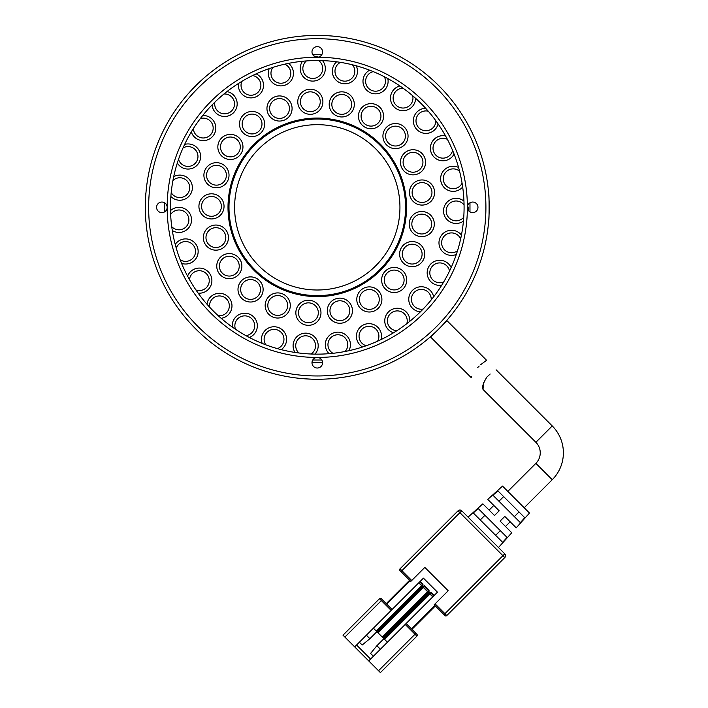 <?xml version="1.0" encoding="UTF-8"?>
<svg xmlns="http://www.w3.org/2000/svg" width="708" height="708" viewBox="0 0 708 708"><rect width="100%" height="100%" fill="white"/><g stroke="black" fill="none" stroke-linecap="round" stroke-linejoin="round"><path stroke-width="1.06" d="M317.281 289.997A82.659 82.659 0 0 1 234.614 207.338A82.659 82.659 0 0 1 317.281 124.67A82.659 82.659 0 0 1 399.94 207.338A82.659 82.659 0 0 1 317.281 289.997M317.281 119.05A88.279 88.279 0 0 1 405.56 207.338A88.279 88.279 0 0 1 317.281 295.617A88.279 88.279 0 0 1 228.994 207.338A88.279 88.279 0 0 1 317.281 119.05M228.321 199.851A89.27 89.27 0 0 1 324.76 118.378A89.27 89.27 0 0 1 406.242 214.816A89.27 89.27 0 0 1 309.794 296.298A89.27 89.27 0 0 1 228.321 199.851M322.565 362.646A155.406 155.406 0 0 1 311.989 362.646M320.928 313.821A12.567 12.567 0 0 0 300.015 303.422A12.567 12.567 0 0 1 317.759 304.378A12.567 12.567 0 0 1 316.803 322.122A12.567 12.567 0 0 1 299.059 321.158A12.567 12.567 0 0 1 300.015 303.422M318.158 346.77A12.567 12.567 0 0 0 306.697 333.194A12.567 12.567 0 0 0 295.032 352.442A12.567 12.567 0 0 1 314.679 336.99A12.567 12.567 0 0 1 314.98 354.124M290.245 306.529A12.567 12.567 0 0 0 278.784 292.953A12.567 12.567 0 0 0 265.208 304.422A12.567 12.567 0 0 0 276.678 317.989A12.567 12.567 0 0 0 290.245 306.529M263.075 290.51A12.567 12.567 0 0 0 251.614 276.934A12.567 12.567 0 0 0 238.038 288.404A12.567 12.567 0 0 0 249.508 301.971A12.567 12.567 0 0 0 263.075 290.51M241.835 267.19A12.567 12.567 0 0 0 230.374 253.623A12.567 12.567 0 0 0 216.798 265.084A12.567 12.567 0 0 0 228.268 278.66A12.567 12.567 0 0 0 241.835 267.19M214.843 250.119A12.567 12.567 0 0 0 221.533 226.374A12.567 12.567 0 0 1 227.118 243.242A12.567 12.567 0 0 1 210.249 248.827A12.567 12.567 0 0 1 204.665 231.959A12.567 12.567 0 0 1 221.533 226.374M216.949 225.082A12.567 12.567 0 0 0 210.249 248.827M210.426 218.896A12.567 12.567 0 0 0 220.17 197.302A12.567 12.567 0 0 1 220.542 215.073A12.567 12.567 0 0 1 202.78 215.436A12.567 12.567 0 0 1 202.408 197.674A12.567 12.567 0 0 1 220.17 197.302M212.524 193.85A12.567 12.567 0 0 0 202.78 215.436M215.409 187.753A12.567 12.567 0 0 0 227.445 169.132A12.567 12.567 0 0 1 222.56 186.213A12.567 12.567 0 0 1 205.479 181.328A12.567 12.567 0 0 1 210.356 164.247A12.567 12.567 0 0 1 227.445 169.132M217.515 162.707A12.567 12.567 0 0 0 205.479 181.328M242.924 147.99A12.567 12.567 0 0 0 242.694 144.344A12.567 12.567 0 0 1 232.994 159.229A12.567 12.567 0 0 1 218.108 149.53A12.567 12.567 0 0 1 227.808 134.644A12.567 12.567 0 0 1 242.694 144.344M231.454 134.423A12.567 12.567 0 0 0 218.108 149.53M264.58 125.166A12.567 12.567 0 0 1 250.915 136.529A12.567 12.567 0 0 1 239.552 122.865A12.567 12.567 0 0 1 253.207 111.501A12.567 12.567 0 0 1 264.58 125.166A12.567 12.567 0 0 0 264.58 125.068A12.567 12.567 0 0 0 253.119 111.492M239.552 122.865A12.567 12.567 0 0 0 251.013 136.538M291.138 113.28A12.567 12.567 0 0 1 274.739 120.112A12.567 12.567 0 0 1 267.898 103.713A12.567 12.567 0 0 1 284.306 96.881A12.567 12.567 0 0 1 291.138 113.28A12.567 12.567 0 0 0 280.572 95.978M267.898 103.713A12.567 12.567 0 0 0 278.465 121.015M320.025 109.758A12.567 12.567 0 0 1 302.334 111.448A12.567 12.567 0 0 1 300.643 93.757A12.567 12.567 0 0 1 318.326 92.067A12.567 12.567 0 0 1 320.025 109.758A12.567 12.567 0 0 0 311.387 89.235M300.643 93.757A12.567 12.567 0 0 0 309.281 114.28M348.663 114.9A12.567 12.567 0 0 1 331.264 111.306A12.567 12.567 0 0 1 334.857 93.898A12.567 12.567 0 0 1 352.257 97.5A12.567 12.567 0 0 1 348.663 114.9A12.567 12.567 0 0 0 342.814 91.881M334.857 93.898A12.567 12.567 0 0 0 340.707 116.917M374.514 128.254A12.567 12.567 0 0 1 358.947 119.696A12.567 12.567 0 0 1 367.505 104.12A12.567 12.567 0 0 1 383.081 112.687A12.567 12.567 0 0 1 374.514 128.254A12.567 12.567 0 0 0 372.063 103.669M367.505 104.12A12.567 12.567 0 0 0 369.957 128.706M395.285 148.645A12.567 12.567 0 0 1 382.931 135.865A12.567 12.567 0 0 1 395.701 123.511A12.567 12.567 0 0 1 408.056 136.29A12.567 12.567 0 0 1 395.285 148.645A12.567 12.567 0 0 0 408.012 137.131A12.567 12.567 0 0 0 396.542 123.555M395.701 123.511A12.567 12.567 0 0 0 382.966 135.024A12.567 12.567 0 0 0 394.436 148.6M411.968 174.814A12.567 12.567 0 0 0 416.924 150.353A12.567 12.567 0 0 1 424.959 166.203A12.567 12.567 0 0 1 409.118 174.239A12.567 12.567 0 0 1 401.073 158.397A12.567 12.567 0 0 1 416.924 150.353M414.074 149.777A12.567 12.567 0 0 0 409.118 174.239M420.986 205.037A12.567 12.567 0 0 0 429.287 182.257A12.567 12.567 0 0 1 432.305 199.771A12.567 12.567 0 0 1 414.791 202.78A12.567 12.567 0 0 1 411.782 185.266A12.567 12.567 0 0 1 429.287 182.257M423.092 180A12.567 12.567 0 0 0 414.791 202.78M420.702 236.578A12.567 12.567 0 0 0 431.703 216.391A12.567 12.567 0 0 1 429.42 234.012A12.567 12.567 0 0 1 411.799 231.728A12.567 12.567 0 0 1 414.083 214.108A12.567 12.567 0 0 1 431.703 216.391M422.809 211.533A12.567 12.567 0 0 0 411.799 231.728M411.127 266.633A12.567 12.567 0 0 0 423.95 249.712A12.567 12.567 0 0 1 416.578 265.881A12.567 12.567 0 0 1 400.409 258.509A12.567 12.567 0 0 1 407.79 242.34A12.567 12.567 0 0 1 423.95 249.712M413.233 241.587A12.567 12.567 0 0 0 400.409 258.509M406.702 281.058A12.567 12.567 0 0 0 406.719 279.271A12.567 12.567 0 0 1 394.914 292.546A12.567 12.567 0 0 1 381.639 280.74A12.567 12.567 0 0 1 393.453 267.465A12.567 12.567 0 0 1 406.719 279.271M395.232 267.482A12.567 12.567 0 0 0 381.639 280.74M352.398 311.75A12.567 12.567 0 0 0 329.105 304.236A12.567 12.567 0 0 1 346.345 299.926A12.567 12.567 0 0 1 350.655 317.157A12.567 12.567 0 0 0 352.398 311.75M257.296 326.831A12.567 12.567 0 0 0 245.826 313.255M241.871 313.547A12.567 12.567 0 0 0 232.268 327.025A12.567 12.567 0 0 1 256.765 322.034A12.567 12.567 0 0 1 249.34 337.477M219.409 293.298A12.567 12.567 0 0 0 206.957 304.192A12.567 12.567 0 0 1 231.95 304.989A12.567 12.567 0 0 1 221.162 318.308A12.567 12.567 0 0 0 220.462 293.342M211.851 281.687A12.567 12.567 0 0 0 202.222 268.412A12.567 12.567 0 0 1 211.727 282.678A12.567 12.567 0 0 1 198.16 293.147M200.382 268.12A12.567 12.567 0 0 0 187.593 276.147A12.567 12.567 0 0 1 202.222 268.412M184.549 263.978A12.567 12.567 0 0 0 191.24 240.233A12.567 12.567 0 0 1 197.196 256.305A12.567 12.567 0 0 1 181.584 263.367M186.655 238.941A12.567 12.567 0 0 0 175.221 244.384A12.567 12.567 0 0 1 191.24 240.233M177.92 232.428A12.567 12.567 0 0 0 187.054 210.276A12.567 12.567 0 0 1 189.142 227.286A12.567 12.567 0 0 1 172.318 230.56M180.027 207.382A12.567 12.567 0 0 0 170.504 210.621A12.567 12.567 0 0 1 187.054 210.276M192.328 188.726A12.567 12.567 0 0 0 189.886 180.168A12.567 12.567 0 0 1 187.992 197.205A12.567 12.567 0 0 1 170.867 196.505M180.859 175.15A12.567 12.567 0 0 0 173.708 176.69A12.567 12.567 0 0 1 189.886 180.168M186.992 169.017A12.567 12.567 0 0 0 199.585 151.521A12.567 12.567 0 0 1 193.815 167.663A12.567 12.567 0 0 1 177.319 163.035M189.098 143.981A12.567 12.567 0 0 0 184.646 144.405A12.567 12.567 0 0 1 199.585 151.521M215.772 129.121A12.567 12.567 0 0 0 215.63 125.882A12.567 12.567 0 0 1 206.293 140.255A12.567 12.567 0 0 1 191.302 131.953M204.302 115.546A12.567 12.567 0 0 0 202.736 115.51A12.567 12.567 0 0 1 215.63 125.882M223.551 116.431A12.567 12.567 0 0 0 237.153 104.634A12.567 12.567 0 0 1 224.755 116.466A12.567 12.567 0 0 1 212.081 104.934M263.482 86.376A12.567 12.567 0 0 0 256.128 73.871A12.567 12.567 0 0 1 248.207 97.58A12.567 12.567 0 0 1 238.534 83.429A12.567 12.567 0 0 0 248.614 97.669A12.567 12.567 0 0 0 262.995 88.925M293.404 74.375A12.567 12.567 0 0 0 288.554 63.366A12.567 12.567 0 0 1 291.767 79.597A12.567 12.567 0 0 0 293.404 74.375M291.767 79.597A12.567 12.567 0 0 1 275.377 84.615A12.567 12.567 0 0 1 269.235 68.614A12.567 12.567 0 0 0 279.828 85.836M325.291 69.588A12.567 12.567 0 0 0 322.529 60.623A12.567 12.567 0 0 1 321.91 77.163A12.567 12.567 0 0 0 325.291 69.588M318.096 57.162A12.567 12.567 0 0 0 313.927 56.029A12.567 12.567 0 0 1 318.096 57.162M321.91 77.163A12.567 12.567 0 0 1 304.812 78.261A12.567 12.567 0 0 1 302.52 61.269A12.567 12.567 0 0 0 311.715 81.057M357.425 72.296A12.567 12.567 0 0 0 356.221 65.791A12.567 12.567 0 0 1 351.805 81.739A12.567 12.567 0 0 0 357.425 72.296M351.805 81.739A12.567 12.567 0 0 1 334.911 78.862A12.567 12.567 0 0 1 336.601 61.808A12.567 12.567 0 0 0 343.849 83.756M388.064 82.332A12.567 12.567 0 0 0 387.816 78.588A12.567 12.567 0 0 1 379.842 93.084A12.567 12.567 0 0 0 388.064 82.332M379.842 93.084A12.567 12.567 0 0 1 364.062 86.394A12.567 12.567 0 0 1 369.647 70.189A12.567 12.567 0 0 0 374.488 93.801M415.561 99.164A12.567 12.567 0 0 0 415.605 98.323A12.567 12.567 0 0 1 404.498 110.59A12.567 12.567 0 0 0 415.561 99.164M404.498 110.59A12.567 12.567 0 0 1 390.692 100.439A12.567 12.567 0 0 1 399.861 85.96A12.567 12.567 0 0 0 401.994 110.634M425.623 108.28A12.567 12.567 0 0 0 413.401 119.785A12.567 12.567 0 0 0 424.464 133.316A12.567 12.567 0 0 1 413.366 120.254A12.567 12.567 0 0 1 425.623 108.28M443.996 135.706A12.567 12.567 0 0 0 438.641 160.026A12.567 12.567 0 0 1 430.862 144.759A12.567 12.567 0 0 1 445.553 135.936M454.235 166.274A12.567 12.567 0 0 0 446.279 189.293A12.567 12.567 0 0 1 442.226 172.637A12.567 12.567 0 0 1 458.563 167.442M468.669 210.78A12.567 12.567 0 0 0 467.607 205.851A12.567 12.567 0 0 1 468.669 210.78M457.156 198.39A12.567 12.567 0 0 0 446.96 219.533A12.567 12.567 0 0 1 446.863 202.391A12.567 12.567 0 0 1 463.952 201.099M452.589 230.304A12.567 12.567 0 0 0 440.659 249.11A12.567 12.567 0 0 1 444.509 232.41A12.567 12.567 0 0 1 461.439 235.091M440.783 260.314A12.567 12.567 0 0 0 427.694 276.439A12.567 12.567 0 0 1 435.296 261.075A12.567 12.567 0 0 1 451.146 267.589M422.384 286.784A12.567 12.567 0 0 0 408.781 300.042A12.567 12.567 0 0 1 419.72 286.846A12.567 12.567 0 0 1 433.65 296.838M384.94 318.644A12.567 12.567 0 0 0 393.506 332.795A12.567 12.567 0 0 1 398.622 308.325A12.567 12.567 0 0 1 409.87 321.264A12.567 12.567 0 0 0 398.365 308.299M357.443 331.247A12.567 12.567 0 0 0 362.523 347A12.567 12.567 0 0 1 373.143 324.361A12.567 12.567 0 0 1 381.099 339.539A12.567 12.567 0 0 0 370.036 323.698M327.786 337.167A12.567 12.567 0 0 0 329.096 353.664A12.567 12.567 0 0 1 344.646 334.096A12.567 12.567 0 0 1 348.894 350.699A12.567 12.567 0 0 0 338.92 332.149M261.517 338.247A12.567 12.567 0 0 0 262.164 343.407A12.567 12.567 0 0 1 284.846 332.893A12.567 12.567 0 0 1 281.191 349.637M424.862 133.361A12.567 12.567 0 0 0 438.093 123.935A12.567 12.567 0 0 1 424.464 133.316M441.889 160.743A12.567 12.567 0 0 0 454.067 154.052A12.567 12.567 0 0 1 438.641 160.026M452.129 191.319A12.567 12.567 0 0 0 462.669 187.036A12.567 12.567 0 0 1 446.279 189.293M455.049 223.427A12.567 12.567 0 0 0 463.439 221.108A12.567 12.567 0 0 1 446.96 219.533M450.483 255.349A12.567 12.567 0 0 0 456.324 254.446A12.567 12.567 0 0 1 440.659 249.11M420.278 311.83A12.567 12.567 0 0 0 420.384 311.839A12.567 12.567 0 0 1 408.781 300.042M209.488 305.865A9.921 9.921 0 0 1 219.409 295.944A9.921 9.921 0 0 1 229.33 305.865A9.921 9.921 0 0 1 218.25 315.715A9.921 9.921 0 0 0 229.33 305.865A9.921 9.921 0 0 0 219.409 295.944A9.921 9.921 0 0 0 209.568 307.086A9.921 9.921 0 0 1 209.488 305.865M189.673 278.35A9.921 9.921 0 0 1 201.612 270.987A9.921 9.921 0 0 1 208.984 282.926A9.921 9.921 0 0 1 195.921 289.953A9.921 9.921 0 0 0 208.984 282.926A9.921 9.921 0 0 0 201.612 270.987A9.921 9.921 0 0 0 189.47 279.563A9.921 9.921 0 0 1 189.673 278.35M176.734 247.012A9.921 9.921 0 0 1 190.054 242.596A9.921 9.921 0 0 1 194.47 255.915A9.921 9.921 0 0 1 180.142 259.739A9.921 9.921 0 0 0 194.47 255.915A9.921 9.921 0 0 0 190.054 242.596A9.921 9.921 0 0 0 176.257 248.136A9.921 9.921 0 0 1 176.734 247.012M171.38 213.524A9.921 9.921 0 0 1 185.354 212.303A9.921 9.921 0 0 1 186.576 226.277A9.921 9.921 0 0 1 171.752 226.702A9.921 9.921 0 0 0 186.576 226.277A9.921 9.921 0 0 0 185.354 212.303A9.921 9.921 0 0 0 170.646 214.515A9.921 9.921 0 0 1 171.38 213.524M173.885 179.717A9.921 9.921 0 0 1 187.762 181.744A9.921 9.921 0 0 1 185.726 195.629A9.921 9.921 0 0 1 171.212 192.62A9.921 9.921 0 0 0 185.726 195.629A9.921 9.921 0 0 0 187.762 181.744A9.921 9.921 0 0 0 172.947 180.513A9.921 9.921 0 0 1 173.885 179.717M184.115 147.388A9.921 9.921 0 0 1 197.151 152.565A9.921 9.921 0 0 1 191.974 165.61A9.921 9.921 0 0 1 178.54 159.335A9.921 9.921 0 0 0 191.974 165.61A9.921 9.921 0 0 0 197.151 152.565A9.921 9.921 0 0 0 183.018 147.945A9.921 9.921 0 0 1 184.115 147.388M201.532 118.298A9.921 9.921 0 0 1 213.019 126.343A9.921 9.921 0 0 1 204.975 137.83A9.921 9.921 0 0 1 193.346 128.635A9.921 9.921 0 0 0 204.975 137.83A9.921 9.921 0 0 0 213.019 126.343A9.921 9.921 0 0 0 200.337 118.581A9.921 9.921 0 0 1 201.532 118.298M225.188 94.005A9.921 9.921 0 0 1 234.507 104.483A9.921 9.921 0 0 1 224.029 113.811A9.921 9.921 0 0 1 214.843 102.173A9.921 9.921 0 0 0 224.029 113.811A9.921 9.921 0 0 0 234.507 104.483A9.921 9.921 0 0 0 223.958 94.005A9.921 9.921 0 0 1 225.188 94.005M226.994 91.571A12.567 12.567 0 0 1 237.153 104.634M253.8 75.818A9.921 9.921 0 0 1 260.464 88.173A9.921 9.921 0 0 1 248.11 94.828A9.921 9.921 0 0 1 241.853 81.385A9.921 9.921 0 0 0 248.11 94.828A9.921 9.921 0 0 0 260.464 88.173A9.921 9.921 0 0 0 252.606 75.544A9.921 9.921 0 0 1 253.8 75.818M285.846 64.729A9.921 9.921 0 0 1 289.475 78.278A9.921 9.921 0 0 1 275.925 81.907A9.921 9.921 0 0 1 272.934 67.384A9.921 9.921 0 0 0 275.925 81.907A9.921 9.921 0 0 0 289.475 78.278A9.921 9.921 0 0 0 284.74 64.18A9.921 9.921 0 0 1 285.846 64.729M319.582 61.322A9.921 9.921 0 0 1 319.989 75.349A9.921 9.921 0 0 1 305.962 75.756A9.921 9.921 0 0 1 306.405 60.932A9.921 9.921 0 0 0 305.962 75.756A9.921 9.921 0 0 0 319.989 75.349A9.921 9.921 0 0 0 318.635 60.534A9.921 9.921 0 0 1 319.582 61.322M353.186 65.791A9.921 9.921 0 0 1 350.354 79.526A9.921 9.921 0 0 1 336.61 76.694A9.921 9.921 0 0 1 340.459 62.375A9.921 9.921 0 0 0 336.61 76.694A9.921 9.921 0 0 0 350.354 79.526A9.921 9.921 0 0 0 352.451 64.809A9.921 9.921 0 0 1 353.186 65.791M384.86 77.889A9.921 9.921 0 0 1 378.939 90.597A9.921 9.921 0 0 1 366.222 84.668A9.921 9.921 0 0 1 373.266 71.623A9.921 9.921 0 0 0 366.222 84.668A9.921 9.921 0 0 0 378.939 90.597A9.921 9.921 0 0 0 384.373 76.756A9.921 9.921 0 0 1 384.86 77.889M412.897 96.961A9.921 9.921 0 0 1 404.197 107.97A9.921 9.921 0 0 1 393.188 99.262A9.921 9.921 0 0 1 403.056 88.19A9.921 9.921 0 0 0 393.188 99.262A9.921 9.921 0 0 0 404.197 107.97A9.921 9.921 0 0 0 412.675 95.748A9.921 9.921 0 0 1 412.897 96.961M435.774 121.988A9.921 9.921 0 0 1 424.765 130.688A9.921 9.921 0 0 1 416.065 119.687A9.921 9.921 0 0 1 428.216 111.191A9.921 9.921 0 0 0 416.065 119.687A9.921 9.921 0 0 0 424.765 130.688A9.921 9.921 0 0 0 435.836 120.758A9.921 9.921 0 0 1 435.774 121.988M452.262 151.618A9.921 9.921 0 0 1 439.544 157.548A9.921 9.921 0 0 1 433.615 144.83A9.921 9.921 0 0 1 447.403 139.361A9.921 9.921 0 0 0 433.615 144.83A9.921 9.921 0 0 0 439.544 157.548A9.921 9.921 0 0 0 452.607 150.432A9.921 9.921 0 0 1 452.262 151.618M461.474 184.248A9.921 9.921 0 0 1 447.73 187.08A9.921 9.921 0 0 1 444.898 173.345A9.921 9.921 0 0 1 459.572 171.203A9.921 9.921 0 0 0 444.898 173.345A9.921 9.921 0 0 0 447.73 187.08A9.921 9.921 0 0 0 462.085 183.177A9.921 9.921 0 0 1 461.474 184.248M462.908 218.126A9.921 9.921 0 0 1 448.89 217.71A9.921 9.921 0 0 1 449.297 203.692A9.921 9.921 0 0 1 464.067 204.993A9.921 9.921 0 0 0 449.297 203.692A9.921 9.921 0 0 0 448.89 217.71A9.921 9.921 0 0 0 463.749 217.223A9.921 9.921 0 0 1 462.908 218.126M456.492 251.42A9.921 9.921 0 0 1 442.942 247.782A9.921 9.921 0 0 1 446.58 234.233A9.921 9.921 0 0 1 460.651 238.906A9.921 9.921 0 0 0 446.58 234.233A9.921 9.921 0 0 0 442.942 247.782A9.921 9.921 0 0 0 457.518 250.738A9.921 9.921 0 0 1 456.492 251.42M442.58 282.333A9.921 9.921 0 0 1 430.234 275.678A9.921 9.921 0 0 1 436.889 263.332A9.921 9.921 0 0 1 449.5 271.12A9.921 9.921 0 0 0 436.889 263.332A9.921 9.921 0 0 0 430.234 275.678A9.921 9.921 0 0 0 443.73 281.908A9.921 9.921 0 0 1 442.58 282.333M441.704 285.244A12.567 12.567 0 0 1 427.694 276.439M421.906 309.21A9.921 9.921 0 0 1 411.428 299.882A9.921 9.921 0 0 1 420.747 289.404A9.921 9.921 0 0 1 431.225 299.891A9.921 9.921 0 0 0 420.747 289.404A9.921 9.921 0 0 0 411.428 299.882A9.921 9.921 0 0 0 423.127 309.06A9.921 9.921 0 0 1 421.906 309.21M395.586 330.592A9.921 9.921 0 0 1 387.541 319.104A9.921 9.921 0 0 1 399.038 311.051A9.921 9.921 0 0 1 406.808 323.68A9.921 9.921 0 0 0 399.038 311.051A9.921 9.921 0 0 0 387.541 319.104A9.921 9.921 0 0 0 396.816 330.733A9.921 9.921 0 0 1 395.586 330.592M365.054 345.327A9.921 9.921 0 0 1 359.876 332.291A9.921 9.921 0 0 1 372.912 327.114A9.921 9.921 0 0 1 377.568 341.194A9.921 9.921 0 0 0 372.912 327.114A9.921 9.921 0 0 0 359.876 332.291A9.921 9.921 0 0 0 366.213 345.743A9.921 9.921 0 0 1 365.054 345.327M331.946 352.628A9.921 9.921 0 0 1 329.91 338.751A9.921 9.921 0 0 1 343.787 336.716A9.921 9.921 0 0 1 345.07 351.487A9.921 9.921 0 0 0 343.787 336.716A9.921 9.921 0 0 0 329.91 338.751A9.921 9.921 0 0 0 332.972 353.301A9.921 9.921 0 0 1 331.946 352.628M298.041 352.097A9.921 9.921 0 0 1 299.263 338.123A9.921 9.921 0 0 1 313.237 339.344A9.921 9.921 0 0 1 311.077 354.009A9.921 9.921 0 0 0 313.237 339.344A9.921 9.921 0 0 0 299.263 338.123A9.921 9.921 0 0 0 298.891 352.982A9.921 9.921 0 0 1 298.041 352.097M265.173 343.752A9.921 9.921 0 0 1 269.589 330.441A9.921 9.921 0 0 1 282.908 334.849A9.921 9.921 0 0 1 277.421 348.628A9.921 9.921 0 0 0 282.908 334.849A9.921 9.921 0 0 0 269.589 330.441A9.921 9.921 0 0 0 265.792 344.823A9.921 9.921 0 0 1 265.173 343.752M235.118 328.061A9.921 9.921 0 0 1 242.481 316.122A9.921 9.921 0 0 1 254.42 323.485A9.921 9.921 0 0 1 245.915 335.627A9.921 9.921 0 0 0 254.42 323.485A9.921 9.921 0 0 0 242.481 316.122A9.921 9.921 0 0 0 235.481 329.238A9.921 9.921 0 0 1 235.118 328.061M207.028 233.153A9.921 9.921 0 0 1 220.347 228.737A9.921 9.921 0 0 1 224.755 242.056A9.921 9.921 0 0 1 211.444 246.464A9.921 9.921 0 0 1 207.028 233.153A9.921 9.921 0 0 1 220.347 228.737A9.921 9.921 0 0 1 224.755 242.056A9.921 9.921 0 0 1 211.444 246.464A9.921 9.921 0 0 1 207.028 233.153M204.32 199.506A9.921 9.921 0 0 1 218.338 199.214A9.921 9.921 0 0 1 218.63 213.241A9.921 9.921 0 0 1 204.612 213.533A9.921 9.921 0 0 1 204.32 199.506A9.921 9.921 0 0 1 218.338 199.214A9.921 9.921 0 0 1 218.63 213.241A9.921 9.921 0 0 1 204.612 213.533A9.921 9.921 0 0 1 204.32 199.506M211.648 166.557A9.921 9.921 0 0 1 225.135 170.416A9.921 9.921 0 0 1 221.277 183.903A9.921 9.921 0 0 1 207.789 180.044A9.921 9.921 0 0 1 211.648 166.557A9.921 9.921 0 0 1 225.135 170.416A9.921 9.921 0 0 1 221.277 183.903A9.921 9.921 0 0 1 207.789 180.044A9.921 9.921 0 0 1 211.648 166.557M228.357 137.237A9.921 9.921 0 0 1 240.109 144.892A9.921 9.921 0 0 1 232.445 156.645A9.921 9.921 0 0 1 220.692 148.99A9.921 9.921 0 0 1 228.357 137.237A9.921 9.921 0 0 1 240.109 144.892A9.921 9.921 0 0 1 232.445 156.645A9.921 9.921 0 0 1 220.692 148.99A9.921 9.921 0 0 1 228.357 137.237M252.968 114.138A9.921 9.921 0 0 1 261.942 124.918A9.921 9.921 0 0 1 251.154 133.892A9.921 9.921 0 0 1 242.189 123.112A9.921 9.921 0 0 1 252.968 114.138A9.921 9.921 0 0 1 261.942 124.918A9.921 9.921 0 0 1 251.154 133.892A9.921 9.921 0 0 1 242.189 123.112A9.921 9.921 0 0 1 252.968 114.138M283.297 99.324A9.921 9.921 0 0 1 288.696 112.271A9.921 9.921 0 0 1 275.739 117.67A9.921 9.921 0 0 1 270.35 104.722A9.921 9.921 0 0 1 283.297 99.324A9.921 9.921 0 0 1 288.696 112.271A9.921 9.921 0 0 1 275.739 117.67A9.921 9.921 0 0 1 270.35 104.722A9.921 9.921 0 0 1 283.297 99.324M316.644 94.102A9.921 9.921 0 0 1 317.981 108.067A9.921 9.921 0 0 1 304.015 109.413A9.921 9.921 0 0 1 302.679 95.447A9.921 9.921 0 0 1 316.644 94.102A9.921 9.921 0 0 1 317.981 108.067A9.921 9.921 0 0 1 304.015 109.413A9.921 9.921 0 0 1 302.679 95.447A9.921 9.921 0 0 1 316.644 94.102M350.044 98.952A9.921 9.921 0 0 1 347.212 112.687A9.921 9.921 0 0 1 333.468 109.855A9.921 9.921 0 0 1 336.309 96.111A9.921 9.921 0 0 1 350.044 98.952A9.921 9.921 0 0 1 347.212 112.687A9.921 9.921 0 0 1 333.468 109.855A9.921 9.921 0 0 1 336.309 96.111A9.921 9.921 0 0 1 350.044 98.952M380.541 113.422A9.921 9.921 0 0 1 373.78 125.714A9.921 9.921 0 0 1 361.487 118.953A9.921 9.921 0 0 1 368.249 106.66A9.921 9.921 0 0 1 380.541 113.422A9.921 9.921 0 0 1 373.78 125.714A9.921 9.921 0 0 1 361.487 118.953A9.921 9.921 0 0 1 368.249 106.66A9.921 9.921 0 0 1 380.541 113.422M405.41 136.246A9.921 9.921 0 0 1 395.329 145.998A9.921 9.921 0 0 1 385.577 135.909A9.921 9.921 0 0 1 395.657 126.157A9.921 9.921 0 0 1 405.41 136.246A9.921 9.921 0 0 1 395.329 145.998A9.921 9.921 0 0 1 385.577 135.909A9.921 9.921 0 0 1 395.657 126.157A9.921 9.921 0 0 1 405.41 136.246M422.446 165.38A9.921 9.921 0 0 1 409.941 171.725A9.921 9.921 0 0 1 403.587 159.22A9.921 9.921 0 0 1 416.1 152.866A9.921 9.921 0 0 1 422.446 165.38A9.921 9.921 0 0 1 409.941 171.725A9.921 9.921 0 0 1 403.587 159.22A9.921 9.921 0 0 1 416.1 152.866A9.921 9.921 0 0 1 422.446 165.38M430.145 198.24A9.921 9.921 0 0 1 416.322 200.621A9.921 9.921 0 0 1 413.941 186.797A9.921 9.921 0 0 1 427.765 184.416A9.921 9.921 0 0 1 430.145 198.24A9.921 9.921 0 0 1 416.322 200.621A9.921 9.921 0 0 1 413.941 186.797A9.921 9.921 0 0 1 427.765 184.416A9.921 9.921 0 0 1 430.145 198.24M427.809 231.914A9.921 9.921 0 0 1 413.897 230.109A9.921 9.921 0 0 1 415.702 216.197A9.921 9.921 0 0 1 429.614 218.002A9.921 9.921 0 0 1 427.809 231.914A9.921 9.921 0 0 1 413.897 230.109A9.921 9.921 0 0 1 415.702 216.197A9.921 9.921 0 0 1 429.614 218.002A9.921 9.921 0 0 1 427.809 231.914M415.658 263.403A9.921 9.921 0 0 1 402.887 257.579A9.921 9.921 0 0 1 408.711 244.818A9.921 9.921 0 0 1 421.472 250.641A9.921 9.921 0 0 1 415.658 263.403A9.921 9.921 0 0 1 402.887 257.579A9.921 9.921 0 0 1 408.711 244.818A9.921 9.921 0 0 1 421.472 250.641A9.921 9.921 0 0 1 415.658 263.403M394.754 289.908A9.921 9.921 0 0 1 384.276 280.58A9.921 9.921 0 0 1 393.604 270.102A9.921 9.921 0 0 1 404.082 279.43A9.921 9.921 0 0 1 394.754 289.908A9.921 9.921 0 0 1 384.276 280.58A9.921 9.921 0 0 1 393.604 270.102A9.921 9.921 0 0 1 404.082 279.43A9.921 9.921 0 0 1 394.754 289.908M357.142 296.448A12.567 12.567 0 0 1 372.346 287.244A12.567 12.567 0 0 1 381.541 302.44A12.567 12.567 0 0 1 366.346 311.644A12.567 12.567 0 0 1 357.142 296.448M366.974 309.077A9.921 9.921 0 0 1 359.708 297.077A9.921 9.921 0 0 1 371.709 289.811A9.921 9.921 0 0 1 378.975 301.812A9.921 9.921 0 0 1 366.974 309.077A9.921 9.921 0 0 1 359.708 297.077A9.921 9.921 0 0 1 371.709 289.811A9.921 9.921 0 0 1 378.975 301.812A9.921 9.921 0 0 1 366.974 309.077M334.778 319.202A9.921 9.921 0 0 1 331.371 305.599A9.921 9.921 0 0 1 344.982 302.192A9.921 9.921 0 0 1 348.389 315.803A9.921 9.921 0 0 1 334.778 319.202A9.921 9.921 0 0 1 331.371 305.599A9.921 9.921 0 0 1 344.982 302.192A9.921 9.921 0 0 1 348.389 315.803A9.921 9.921 0 0 1 334.778 319.202M350.655 317.157A12.567 12.567 0 0 1 333.415 321.476A12.567 12.567 0 0 1 329.105 304.236M301.024 319.397A9.921 9.921 0 0 1 301.785 305.387A9.921 9.921 0 0 1 315.795 306.148A9.921 9.921 0 0 1 315.033 320.149A9.921 9.921 0 0 1 301.024 319.397A9.921 9.921 0 0 1 301.785 305.387A9.921 9.921 0 0 1 315.795 306.148A9.921 9.921 0 0 1 315.033 320.149A9.921 9.921 0 0 1 301.024 319.397M272.465 294.059A12.567 12.567 0 0 1 289.138 300.21A12.567 12.567 0 0 1 282.988 316.883A12.567 12.567 0 0 1 266.314 310.732A12.567 12.567 0 0 1 272.465 294.059M268.721 309.626A9.921 9.921 0 0 1 273.571 296.466A9.921 9.921 0 0 1 286.731 301.316A9.921 9.921 0 0 1 281.881 314.476A9.921 9.921 0 0 1 268.721 309.626A9.921 9.921 0 0 1 273.571 296.466A9.921 9.921 0 0 1 286.731 301.316A9.921 9.921 0 0 1 281.881 314.476A9.921 9.921 0 0 1 268.721 309.626M248.889 277.005A12.567 12.567 0 0 1 263.013 287.784A12.567 12.567 0 0 1 252.225 301.909A12.567 12.567 0 0 1 238.1 291.121A12.567 12.567 0 0 1 248.889 277.005M240.729 290.767A9.921 9.921 0 0 1 249.243 279.625A9.921 9.921 0 0 1 260.394 288.138A9.921 9.921 0 0 1 251.871 299.289A9.921 9.921 0 0 1 240.729 290.767A9.921 9.921 0 0 1 249.243 279.625A9.921 9.921 0 0 1 260.394 288.138A9.921 9.921 0 0 1 251.871 299.289A9.921 9.921 0 0 1 240.729 290.767M231.392 253.747A12.567 12.567 0 0 1 241.711 268.217A12.567 12.567 0 0 1 227.241 278.527A12.567 12.567 0 0 1 216.922 264.057A12.567 12.567 0 0 1 231.392 253.747M219.533 264.5A9.921 9.921 0 0 1 230.958 256.358A9.921 9.921 0 0 1 239.1 267.783A9.921 9.921 0 0 1 227.675 275.925A9.921 9.921 0 0 1 219.533 264.5A9.921 9.921 0 0 1 230.958 256.358A9.921 9.921 0 0 1 239.1 267.783A9.921 9.921 0 0 1 227.675 275.925A9.921 9.921 0 0 1 219.533 264.5M471.563 376.78L471.227 377.647L430.668 337.096L447.04 320.733L486.564 360.257L480.812 364.593M477.59 367.647C468.997 380.178 468.997 380.178 477.59 367.647C488.989 357.929 488.989 357.929 477.59 367.647L479.201 366.045M507.061 537.407L502.636 542.328L473.263 512.955L478.192 508.53L507.061 537.407M524.77 517.698L520.345 522.628L492.972 495.255L497.892 490.83L524.77 517.698M516.194 527.832L529.487 513.07L502.53 486.104L487.768 499.397L499.175 510.813L494.503 515.486L482.838 503.83L468.077 517.123L498.476 547.514L511.769 532.752L500.114 521.097L504.786 516.424L516.194 527.832L510.167 521.796L505.485 526.478L511.769 532.752M524.194 507.769L552.249 479.714L535.885 463.351L507.822 491.405M535.885 463.351A14.877 14.877 0 0 0 535.885 442.305L483.095 389.515M552.249 479.714A38.028 38.028 0 0 0 552.249 425.942L535.885 442.305M486.945 377.001C483.068 383.24 481.785 387.409 483.095 389.515C481.776 387.426 483.06 383.258 486.945 377.001C498.591 367.532 498.591 367.532 486.945 377.001M483.042 389.09L483.458 382.754M444.934 615.553A1.319 1.319 0 0 0 446.801 615.553L504.786 557.568L502.919 555.7L444.934 613.686L446.801 615.553A1.319 1.319 0 0 1 444.934 615.553L434.88 605.499L411.498 628.881L411.968 629.35L435.349 605.968M435.11 603.862L434.181 604.8L443.996 614.615L444.934 613.686L435.11 603.862L448.208 590.773L424.827 567.391L410.799 581.418L400.047 570.666A1.319 1.319 0 0 1 400.047 568.79L458.023 510.813A2.646 2.646 0 0 1 461.766 510.813L459.899 512.68L458.023 510.813A2.646 2.646 0 0 1 461.766 510.813L504.786 553.833A2.646 2.646 0 0 1 504.786 557.568A2.646 2.646 0 0 0 504.786 553.833L502.919 555.7L459.899 512.68L401.914 570.666L400.047 568.79A1.319 1.319 0 0 0 400.047 570.666M409.631 580.25L386.249 603.632L392.09 609.473L381.338 598.72A1.319 1.319 0 0 0 379.47 598.72L342.999 635.191L344.867 637.058L382.276 599.658M482.838 503.83L489.122 510.105L493.795 505.432L487.768 499.397M405.188 624.438L415.003 634.253L378.532 670.733L380.4 672.6L416.879 636.129A1.319 1.319 0 0 0 416.879 634.253L406.118 623.5M514.344 516.628L519.017 511.946M503.645 496.574L498.972 501.255M495.635 535.328L500.317 530.655M484.945 515.282L480.263 519.955M419.685 581.888L422.49 584.693L422.959 584.224L420.154 581.418L354.681 646.882L344.867 637.058M420.154 581.418L423.419 578.144L437.456 592.171L434.181 595.446L431.376 592.64L430.906 593.109L433.712 595.915L434.181 595.446M378.532 670.733L368.718 660.909L433.712 595.915M415.941 633.324L415.003 634.253L416.879 636.129L394.436 658.573M373.39 628.182L378.063 632.855L424.358 586.56L424.358 585.622L377.594 632.386M383.205 637.996L429.03 592.171L429.03 590.304L428.57 590.773L424.358 586.56L428.57 590.773A0.664 0.664 0 0 1 428.57 591.702L382.745 637.527L387.418 642.209M380.4 649.218L376.895 645.714L383.913 638.696M370.585 659.042L356.558 645.015M376.895 631.686L369.886 638.696L366.372 635.191M368.718 660.909L354.681 646.882M418.747 582.817L421.552 585.622L422.49 584.693A0.664 0.664 0 0 1 422.49 585.622L376.665 631.447L422.021 586.091L421.552 585.622L376.196 630.987M384.143 638.935L429.968 593.109A0.664 0.664 0 0 1 430.906 593.109L429.968 594.039L429.499 593.578M376.895 645.714L370.585 653.431L373.39 656.236M359.363 642.209L362.169 645.015L369.886 638.696M486.954 377.001L490.175 374.01M378.063 632.855L382.745 637.527M311.83 379.187L303.298 378.7M488.644 193.355C489.255 192.178 489.255 222.462 488.644 221.312C489.255 222.498 489.255 192.213 488.644 193.355M164.583 211.878L164.583 202.798M312.732 54.649L321.821 54.649M321.821 360.027L312.732 360.027M317.281 368.027A5.292 5.292 0 0 1 311.989 362.735A5.292 5.292 0 0 1 317.281 357.452A5.292 5.292 0 0 1 322.565 362.735A5.292 5.292 0 0 1 317.281 368.027M472.679 212.63A5.292 5.292 0 0 1 467.386 207.338A5.292 5.292 0 0 1 472.679 202.046A5.292 5.292 0 0 1 477.971 207.338A5.292 5.292 0 0 1 472.679 212.63M469.97 202.798L469.97 211.878M317.281 57.224A5.292 5.292 0 0 1 311.989 51.932A5.292 5.292 0 0 1 317.281 46.64A5.292 5.292 0 0 1 322.565 51.932A5.292 5.292 0 0 1 317.281 57.224A150.114 150.114 0 0 0 167.168 207.338A150.114 150.114 0 0 0 317.281 357.452A150.114 150.114 0 0 0 467.386 207.338A150.114 150.114 0 0 0 317.281 57.224M161.875 212.63A5.292 5.292 0 0 1 156.583 207.338A5.292 5.292 0 0 1 161.875 202.046A5.292 5.292 0 0 1 167.168 207.338A5.292 5.292 0 0 1 161.875 212.63M317.281 60.525A146.804 146.804 0 0 0 170.469 207.338A146.804 146.804 0 0 0 317.281 354.142A146.804 146.804 0 0 0 464.085 207.338A146.804 146.804 0 0 0 317.281 60.525M317.281 38.71A168.628 168.628 0 0 1 485.909 207.338A168.628 168.628 0 0 1 317.281 375.966A168.628 168.628 0 0 1 148.645 207.338A168.628 168.628 0 0 1 317.281 38.71M317.281 379.267A171.938 171.938 0 0 0 489.21 207.338A171.938 171.938 0 0 0 317.281 35.4A171.938 171.938 0 0 0 145.344 207.338A171.938 171.938 0 0 0 317.281 379.267M145.91 221.312C145.299 222.498 145.299 192.213 145.91 193.355C145.299 192.178 145.299 222.462 145.91 221.312M400.976 571.595L401.914 570.666L411.729 580.48M386.718 604.092L410.1 580.719M391.161 610.411L379.47 598.72M432.774 596.844L429.968 594.039L384.612 639.404M422.49 584.693A0.664 0.664 0 0 1 422.49 585.622L422.959 586.091L422.959 584.224M431.376 592.64L429.499 592.64L383.674 638.466M429.968 593.109L429.499 592.64M377.134 631.917L422.959 586.091M429.03 590.304L424.358 585.622M428.57 591.702L429.03 592.171M423.419 587.498L427.632 591.702L382.276 637.058M428.57 590.773L427.632 591.702L428.101 592.171M552.249 425.942L496.122 369.815"/></g></svg>
